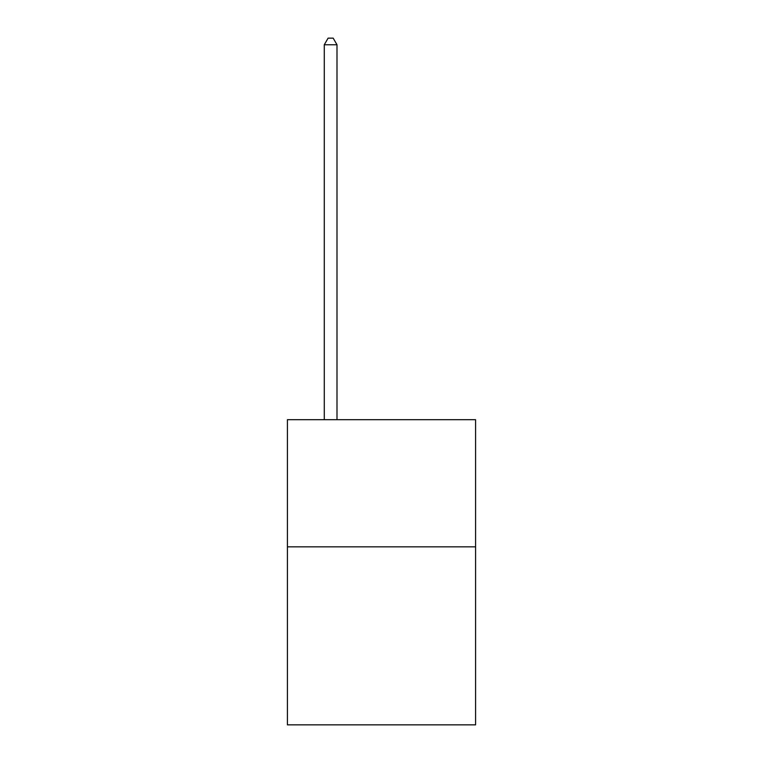<?xml version="1.0" encoding="UTF-8"?>
<svg xmlns="http://www.w3.org/2000/svg" width="763" height="763" viewBox="0 0 763 763"><rect width="100%" height="100%" fill="white"/><g stroke="black" fill="none" stroke-linecap="round" stroke-linejoin="round"><path stroke-width="1.14" d="M475.587 546.842L475.587 724.85L287.413 724.85L287.413 419.698L475.587 419.698L475.587 546.842L287.413 546.842M336.998 419.698L336.998 44.759L324.285 44.759L324.285 419.698M324.285 44.759L328.1 38.15L333.183 38.15L336.998 44.759"/></g></svg>
